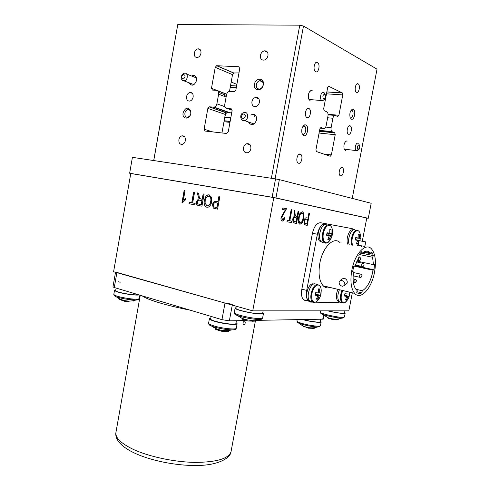 <?xml version="1.0" encoding="UTF-8"?>
<svg xmlns="http://www.w3.org/2000/svg" width="490" height="490" viewBox="0 0 490 490"><rect width="100%" height="100%" fill="white"/><g stroke="black" fill="none" stroke-linecap="round" stroke-linejoin="round"><path stroke-width="0.73" d="M189.201 82.841C191.798 86.552 194.236 85.817 196.502 80.636L196.557 78.621C195.798 75.65 194.15 74.786 191.614 76.024M351.361 119.162C354.325 120.712 356.291 110.44 353.247 109.282L352.359 109.221C350.123 110.789 349.382 113.564 350.13 117.533L351.361 119.162M350.234 117.808L350.424 117.919C352.549 119.058 354.178 111.91 352.114 110.489L351.018 110.354M303.708 135.663C307.297 137.225 309.398 126.04 305.723 124.895L304.67 124.852C302.226 126.347 301.326 129.17 301.975 133.329L303.708 135.663M302.183 133.929L302.734 134.285C305.215 135.412 307.052 128.019 304.719 126.291L303.028 126.193M344.942 149.389L345.34 149.272M310.115 99.764L310.507 99.599M356.481 92.31C358.864 93.743 360.634 85.554 358.288 83.986L358.098 83.857C355.728 82.363 353.915 90.601 356.267 92.175L356.481 92.31M348.494 134.217C350.834 135.381 352.653 127.59 350.405 126.01L350.093 125.82C347.765 124.589 345.909 132.423 348.157 134.015L348.494 134.217M340.55 175.861C342.853 176.774 344.709 169.344 342.577 167.764L342.143 167.513C339.852 166.539 337.959 174.011 340.097 175.604L340.55 175.861M298.545 163.225C301.258 164.285 303.328 156.347 300.836 154.424L300.254 154.087C297.553 152.954 295.433 160.934 297.926 162.864L298.545 163.225M307.089 117.624C309.858 118.984 311.873 110.605 309.233 108.682L308.81 108.425C306.048 106.992 303.99 115.413 306.63 117.343L307.089 117.624M315.689 71.712C318.524 73.396 320.472 64.527 317.685 62.622L317.428 62.45C314.605 60.693 312.608 69.611 315.395 71.522L315.689 71.712M200.961 53.288C201.212 50.329 200.214 48.829 197.96 48.804C196.104 49.263 194.891 50.678 194.328 53.061C194.077 56.038 195.087 57.532 197.366 57.538C199.203 57.067 200.404 55.652 200.961 53.288M193.146 97.038C193.379 93.902 192.294 92.377 189.9 92.457C188.191 92.971 187.088 94.319 186.586 96.518C186.353 99.666 187.45 101.191 189.869 101.081C191.553 100.566 192.65 99.213 193.146 97.038M185.385 140.508C185.588 137.194 184.424 135.638 181.9 135.84C180.345 136.385 179.34 137.672 178.893 139.693C178.691 143.013 179.861 144.568 182.409 144.348C183.946 143.791 184.938 142.51 185.385 140.508M250.886 148.703C251.064 145.04 249.661 143.386 246.678 143.742C245.012 144.385 243.953 145.726 243.493 147.778C243.316 151.459 244.731 153.107 247.75 152.715C249.386 152.065 250.433 150.724 250.886 148.703M259.406 102.318C259.627 98.87 258.322 97.247 255.504 97.443C253.642 98.043 252.448 99.47 251.921 101.724C251.701 105.191 253.018 106.808 255.872 106.581C257.703 105.969 258.885 104.548 259.406 102.318M267.981 55.615C268.232 52.393 267.05 50.795 264.422 50.831C262.352 51.364 261.017 52.871 260.411 55.352C260.159 58.598 261.36 60.19 264.024 60.123C266.064 59.578 267.381 58.071 267.981 55.615M248.412 121.967C251.382 126.095 254.132 125.409 256.656 119.903C256.668 115.101 254.72 113.46 250.813 114.997M190.782 113.527L190.72 110.899C188.056 106.704 185.52 107.328 183.113 112.786C181.753 119.278 189.746 120.154 190.782 113.558L190.782 113.527M190.861 113L190.732 111.72C190.218 110.066 189.232 109.35 187.768 109.582C186.28 110.054 185.324 111.248 184.889 113.166C184.693 116.056 185.704 117.441 187.933 117.306L190.053 115.628M263.289 84.776C264.784 77.702 255.523 77.2 254.475 84.219C252.956 91.207 262.181 91.863 263.289 84.776M263.099 85.07C263.308 82.038 262.175 80.587 259.7 80.709C257.954 81.23 256.834 82.54 256.331 84.641C256.123 87.686 257.268 89.137 259.774 88.99C261.495 88.457 262.603 87.153 263.099 85.07M250.58 122.727L253.52 123.749M271.368 178.274L299.77 25.186L303.488 26.044L275.092 178.838M319.431 131.228L334.719 132.778L331.895 131.608C331.105 130.787 330.848 129.446 331.13 127.59L332.9 118.237C333.408 116.142 334.211 115.217 335.307 115.456L337.8 116.534L338.902 115.248L342.761 94.919L342.375 92.965L328.808 86.332L327.651 87.612L323.688 108.639L324.08 110.599L327.124 111.99C327.963 112.847 328.239 114.231 327.951 116.154L326.168 125.605C325.654 127.719 324.827 128.674 323.688 128.46L320.803 127.4M323.394 153.952L331.381 154.926L330.266 156.267L316.307 151.52L315.952 149.671L319.89 128.766L321.06 127.431M331.381 154.926L335.215 134.713L319.082 133.047M334.719 132.778L335.215 134.713M312.167 90.528L310.991 90.466C308.712 91.998 307.928 94.754 308.639 98.735L310.219 100.922M308.988 99.488L309.325 99.697M347.19 141.053L346.454 141.01C344.262 142.443 343.49 145.065 344.133 148.874L345.389 150.491M344.237 149.162L344.543 149.334M352.23 198.401L377.024 69.157L303.488 26.044M252.926 123.86L252.693 123.462M153.707 160.549L177.784 24.5L153.762 160.555M223.985 121.747L229.975 122.353M224.751 117.502L225.902 112.62M224.157 96.291L224.451 94.668M231.182 82.038L236.878 84.39M231.586 108.915L226.95 108.376C225.259 107.996 224.53 106.698 224.763 104.468L226.515 94.778C226.937 92.959 227.887 91.826 229.351 91.379L234.526 91.599L235.855 90.001L239.763 68.514L238.716 66.726L216.611 65.727L215.245 67.332L211.472 88.31L212.458 90.074L216.47 90.362C218.13 90.699 218.846 91.979 218.62 94.19L216.886 103.806C216.476 105.564 215.576 106.673 214.179 107.12L209.444 106.826L226.576 112.853L230.49 112.896L231.874 111.934L230.796 117.833L224.8 117.251M237.423 81.389L237.889 78.804M249.177 144.513L249.263 144.054M254.359 116.283L254.451 115.787M257.654 98.306L257.758 97.749M299.77 25.186L177.784 24.5M238.961 72.906L233.626 73.01L232.517 74.658L229.492 91.354M226.576 112.853L225.302 114.458L207.858 108.388L209.444 106.826M225.302 114.458L221.952 132.955M207.858 108.388L204.11 129.238L205.083 131.044L226.594 133.482L228.236 131.926L232.119 110.569L231.09 108.737M191.327 83.643L193.495 84.47M185.545 198.713L183.37 200.11L185.563 198.609L185.312 199.994L182.58 202.664L182.145 202.578L184.295 190.586L185.055 190.72M194.879 204.838L188.987 203.718L189.238 202.327L191.872 202.823L193.771 192.258L194.555 192.399L192.65 202.97L195.136 203.436L194.879 204.838L189.152 203.748L189.403 202.358M191.706 202.793L193.605 192.227L194.555 192.392M198.15 196.423L197.403 192.901L198.487 193.091L199.081 195.853C199.197 197.537 199.822 198.597 200.961 199.026L202.186 199.252L203.148 193.918L204.116 194.089L201.929 206.174L198.701 205.561C196.974 205.279 196.276 204.005 196.594 201.739L198.444 198.989L199.338 198.811L198.15 196.423L199.173 198.781L198.444 198.989M198.315 196.459L197.403 192.901M201.929 200.661L199.681 200.245C198.548 199.938 197.782 200.484 197.384 201.88C197.243 203.197 197.691 203.938 198.726 204.11L201.225 204.581L201.929 200.661M201.39 204.612L202.094 200.692M201.127 199.056L202.352 199.283L203.313 193.948L204.116 194.089M197.568 192.931L198.487 193.097M196.594 201.739L198.285 198.958M212.293 204.483L214.191 201.365L217.915 201.629L218.816 196.686L219.808 196.864L217.572 209.138L213.321 208.085L212.458 204.514L213.321 208.085M212.458 204.514L214.351 201.396L215.9 201.261M215.582 202.682L214.418 202.75L213.285 204.6C213.064 206.155 213.567 207.001 214.792 207.135L216.843 207.521L217.652 203.062L215.582 202.682M217.817 203.093L217.003 207.546M216.066 201.292L218.075 201.66L218.975 196.717L219.808 196.864M217.444 205.139L217.211 205.506M218.24 199.846L218.332 200.263M218.289 199.565L218.399 199.883M281.095 217.223L285.272 209.983L282.546 209.438L282.828 207.956L286.534 208.709L281.817 217.382L282.485 219.777C283.3 219.661 283.832 218.859 284.078 217.364L284.77 217.664C284.304 219.9 283.453 221.039 282.209 221.082C281.107 220.659 280.739 219.373 281.095 217.223M284.065 217.413L284.549 217.621C284.108 219.771 283.287 220.917 282.087 221.051M282.822 207.962L286.313 208.673L281.597 217.346L282.375 219.747M291.44 221.051L291.391 222.54L286.969 221.756L287.238 220.298L289.106 220.635L291.164 209.653L291.648 209.757L289.811 220.757M291.17 222.497L286.969 221.75M291.164 209.653L291.868 209.793L289.811 220.763L291.66 221.094L291.391 222.54M298.122 211.068L298.808 211.208L296.505 223.446L293.094 222.583L292.726 219.263C293.112 217.358 293.847 216.323 294.931 216.145L293.969 210.222L294.766 210.382L295.041 213.181C295.023 214.889 295.421 215.931 296.223 216.311L297.105 216.482L298.122 211.068L298.588 211.166L296.285 223.403L293.933 222.987M293.969 210.228L294.766 210.382M293.424 219.385L293.724 221.296L296.089 221.89L296.836 217.915L295.219 217.609C294.404 217.352 293.81 217.94 293.424 219.385L293.51 221.253L294.288 221.566M293.204 219.342C293.59 217.903 294.184 217.309 294.998 217.566L295.219 217.609M294.545 210.345L294.821 213.138C294.802 214.847 295.201 215.894 296.009 216.274L297.105 216.482M306.268 219.214L306.085 219.177C305.276 219.006 304.719 219.667 304.4 221.168C304.149 222.705 304.443 223.495 305.276 223.55L305.38 223.569M307.04 225.314L304.315 224.592L303.935 221.149C304.431 218.724 305.325 217.615 306.605 217.817L307.947 218.075L308.859 213.248L309.3 213.34L307.04 225.314L305.129 224.971M307.732 218.038L306.55 217.811M303.696 218.313C303.096 221.915 301.84 223.881 299.923 224.218C298.275 223.269 297.804 221.021 298.514 217.48L300.009 213.224L302.275 211.747L303.004 212.133L303.825 214.032L303.475 218.271C302.9 221.78 301.675 223.752 299.8 224.187M302.134 211.729L302.789 212.096L303.825 214.032M303.61 213.995L303.475 218.271M302.012 213.168C300.572 213.413 299.629 214.908 299.188 217.646L298.955 220.457L299.647 222.503L300.186 222.797C301.656 222.515 302.606 220.972 303.028 218.166C303.469 216.133 303.304 214.565 302.544 213.456L301.797 213.132C300.358 213.377 299.415 214.865 298.967 217.609L299.188 217.646M298.967 217.609L298.735 220.414L299.427 222.46L300.186 222.797M352.322 292.818L348.837 310.862L252.736 310.856L113.588 271.736L130.781 173.485L273.8 197.593L252.736 310.856M273.8 197.593L366.777 218.025L362.3 241.209M361.375 245.992L361.204 246.887M308.859 213.248L309.515 213.383L307.255 225.351M211.68 201.555C211.331 204.152 210.228 206.002 208.385 207.099L206.792 207.258C204.385 206.143 203.528 203.84 204.232 200.343L205.965 196.165L207.533 194.946L209.059 194.8L211.484 197.201L211.68 201.555M217.572 209.138L213.162 208.06M201.929 206.174L198.536 205.531C196.809 205.249 196.11 203.975 196.429 201.709M182.58 202.664L181.98 202.548L184.13 190.549L185.055 190.714L183.37 200.11M206.896 207.276C204.532 206.131 203.699 203.828 204.397 200.373L205.965 196.165M206.131 196.196L207.693 194.977L209.181 194.824M210.706 201.353C211.239 198.744 210.602 197.035 208.807 196.221L207.693 196.331C206.278 197.158 205.445 198.566 205.194 200.557L205.102 203.368L207.043 205.837L208.25 205.714C209.653 204.826 210.473 203.368 210.706 201.353L210.871 201.384C211.398 198.775 210.767 197.066 208.967 196.251L208.807 196.221M207.043 205.837L208.415 205.745C209.818 204.857 210.633 203.399 210.871 201.384M305.49 223.587L306.856 223.838L307.683 219.477L306.299 219.214C305.497 219.042 304.933 219.71 304.615 221.211C304.37 222.742 304.658 223.538 305.49 223.587M356.934 291.679L361.859 292.855L362.269 290.754C367.126 287.814 370.599 281.615 372.682 272.171L373.019 270.223L353.86 266.064M365.724 241.895L359.115 240.651L365.724 241.895L364.848 246.439L358.239 245.196M374.513 272.342C376.375 261.562 375.377 253.759 371.536 248.938C365.871 242.146 354.778 253.649 351.826 270.235C350.032 280.954 350.981 288.665 354.668 293.381C360.665 300.591 371.665 288.42 374.513 272.342M340.048 242.685C334.027 235.978 322.653 247.04 319.841 263.167C318.139 273.591 319.253 281.138 323.167 285.805C325.188 287.826 327.51 288.389 330.15 287.483M341.714 280.421C344.305 281.536 345.291 283.22 344.66 285.474L342.247 286.319C339.662 285.198 338.688 283.514 339.325 281.266L341.714 280.421M340.14 280.531L341.757 279.079L344.237 278.155C346.73 279.331 347.68 281.033 347.079 283.263L346.332 283.943M353.97 229.724L352.261 228.671L325.538 223.648C321.814 223.667 319.082 227.201 317.349 234.245L306.697 290.38C305.901 295.207 306.421 298.747 308.271 300.989L310.617 302.097L312.669 302.134M317.349 234.245L312.424 233.283C314.151 226.27 316.889 222.76 320.638 222.742L325.538 223.648M315.762 302.189L338.045 302.6L340.109 301.914M308.271 300.989L303.445 299.745L305.809 300.854L307.922 300.897M303.445 299.745C301.583 297.504 301.05 293.982 301.84 289.174L306.697 290.38M312.424 233.283L301.84 289.174M373.019 270.223L374.011 269.819L374.458 264.239L373.46 264.631L372.565 257.244L359.213 254.5M355.023 265.715L374.011 269.819M356.769 261.09L373.46 264.631M372.565 257.244L373.417 255.621L371.855 252.105L370.997 253.734L370.22 252.754C367.898 250.445 365.154 250.653 362 253.367L360.364 253.036M362.067 253.299L373.417 255.621M363.5 252.215L370.997 253.734M355.863 289.241L362.269 290.754M362 253.367L361.694 251.652L358.803 255.082L359.115 256.803L354.919 266.064L353.933 265.807L352.586 271.73L353.572 271.968C352.463 280.188 353.345 286.087 356.218 289.664L357.161 290.515L356.751 292.64C358.3 293.602 360.003 293.675 361.859 292.855M354.919 266.064L353.921 265.843M361.687 276.011L361.228 275.974L361.687 276.011M360.395 259.124L359.93 259.069L360.395 259.124M356.138 281.144L355.666 281.113L356.138 281.144M337.935 289.357C335.92 294.319 335.828 298.165 337.653 300.909L339.105 301.577M353.357 229.914L352.586 229.767C349.021 229.32 345.524 239.824 347.796 244.222M310.715 301.234L311.426 301.417M313.692 284.065L312.73 283.832C308.198 283.802 304.462 296.854 308.075 300.143L311.511 301.834M313.557 283.9L313.906 283.986M328.955 224.916C324.08 223.483 319.731 238.661 323.988 242.317L325.911 243.058L328.202 242.323C330.334 240.241 331.687 237.766 332.275 234.906L332.49 231.047C332.257 227.752 331.246 225.859 329.47 225.369C326.677 225.394 324.625 228.071 323.32 233.393C322.585 238.802 323.523 241.968 326.132 242.893L328.202 242.323L331.356 237.822M326.242 224.42C321.348 222.975 317.012 238.122 321.281 241.778L322.788 242.575M326.995 233.062L332.257 233.657L332.073 234.894L331.785 236.107L326.677 234.741M327.008 232.977L329.758 233.16L327.038 232.775L326.567 235.255L329.255 235.806L327.816 239.518L329.066 239.714L330.591 236.027L331.785 236.107M332.257 233.657L326.983 233.111M331.093 233.387L331.032 229.394L329.862 230.079M329.758 233.16L329.788 229.173L331.032 229.394M326.665 234.814L330.591 236.027M329.066 239.714L328.239 238.655M329.255 235.806L326.634 234.949M328.863 235.323L329.249 233.344M342.743 290.515L341.469 294.361C340.697 299.365 341.475 302.195 343.784 302.851L345.132 302.514L348.053 298.98M339.435 289.719C337.396 294.882 337.316 298.875 339.202 301.687L340.605 302.385L341.487 302.263M347.367 293.933L349.535 294.141L349.07 296.425L344.623 295.176M347.367 293.976L344.899 293.731L344.427 296.034L346.859 296.432L345.456 299.843L346.565 299.929L348.047 296.536L349.07 296.425M344.593 295.317L348.047 296.536M346.565 299.929L345.885 299.016M346.859 296.432L344.543 295.543M359.923 240.78L360.352 235.169C360.064 232.517 359.213 231.004 357.804 230.637C355.336 230.692 353.492 233.216 352.273 238.207C351.771 241.007 351.894 243.334 352.629 245.184M354.693 229.73C351.073 228.64 347.03 239.451 349.199 244.498M357.026 246.054L358.435 244.173M355.673 237.785L358.153 237.962L358.172 234.214L359.262 234.41L359.323 238.158L360.291 238.391L360.113 239.549L359.844 240.694L355.348 239.488M358.153 237.962L355.697 237.613L355.25 239.941L357.676 240.443L356.297 243.922L357.394 244.094L359.109 240.67M359.44 240.7L359.844 240.694M359.262 234.41L358.239 234.998M359.323 238.158L355.654 237.864M360.291 238.391L355.648 237.913M355.336 239.561L358.845 240.639M357.394 244.094L356.671 243.181M357.676 240.443L355.305 239.677M319.897 285.921L317.606 284.482C312.834 283.716 308.418 298.055 312.338 301.65L314.66 302.446L316.381 301.877C318.806 299.733 320.35 297.112 320.993 294L321.238 290.472C321.054 287.085 320.019 285.247 318.12 284.96C315.266 285.333 313.19 288.175 311.891 293.486C311.168 298.808 312.142 301.76 314.807 302.33L316.381 301.877L319.89 297.301M315.762 284.041L314.935 283.839C310.146 283.067 305.736 297.369 309.674 300.964L314.17 302.52M315.364 294.19L319.229 295.562L317.722 299.182L316.448 299.151L317.869 295.519L315.156 295.182L315.621 292.726L318.371 292.898L318.402 288.898L319.67 288.953L319.725 292.947L320.938 292.928L320.76 294.153L320.478 295.36L315.395 294.025M319.229 295.562L320.478 295.36M319.67 288.953L318.463 289.621M319.725 292.947L318.384 292.781M317.722 299.182L316.944 298.141M317.869 295.519L315.303 294.496M261.868 310.856L259.326 310.856M243.653 308.302L240.137 307.316M262.707 313.147L260.214 313.729C253.269 313.912 234.649 309.625 235.929 308.155L236.284 306.232M344.292 310.862L342.486 310.862M344.507 312.945L343.067 313.282C339.294 313.165 334.29 312.357 328.049 310.856M342.326 318.139L341.775 318.139C337.537 317.918 332.398 317.042 326.352 315.517L322.163 314.188L320.656 313.165M320.362 312.21L322.163 314.188L327.81 317.6C332.416 319.388 337.077 319.566 341.775 318.139L344.421 317.005L342.902 317.342C337.463 317.569 319.204 313.355 320.374 312.167L320.625 310.856M344.586 312.54L345.174 313.128L343.662 313.441C339.65 313.312 334.333 312.449 327.706 310.856M332.171 318.819L332.073 319.449L329.574 318.347L327.099 317.685L329.433 318.739L329.562 318.347M338.026 318.953L338.29 319.517L336.881 319.541L336.691 319.07M335.828 319.651L337.873 319.566M336.881 319.541L332.073 319.449M261.66 318.414C262.322 319.076 261.556 319.431 259.357 319.486L258.353 319.48C252.699 319.192 246.593 318.157 240.045 316.381L237.362 315.505C234.869 314.555 234.085 313.87 235.01 313.453M234.275 312.651C234.245 313.784 235.274 314.739 237.362 315.505L241.141 317.82C246.684 320.454 252.424 321.005 258.353 319.48L259.437 319.443C261.121 319.413 262.187 318.916 262.628 317.955L260.006 318.543C252.638 318.819 232.909 314.225 234.287 312.596L235.12 308.088M262.812 312.577L263.485 313.373L260.87 313.912C253.514 314.115 233.773 309.564 235.133 308.014L236.033 307.585M248.014 320.013L247.848 321.024L241.607 318.941L244.982 320.123M252.203 321.25L255.125 321.109L253.14 321.146L252.852 320.313M255.125 321.109L254.714 320.178M244.314 319.731L244.614 319.211M253.14 321.146L247.848 321.024M243.781 324.852L243.285 324.643C242.666 323.039 243.065 321.863 244.473 321.115L244.951 321.324C245.533 322.91 245.141 324.086 243.781 324.852M115.573 272.06L225.008 303.059L232.419 304.272M232.266 305.099L229.363 320.846L221.958 319.664L225.008 303.059M229.363 320.846L245.919 320.552M254.806 320.393L322.757 319.18L323.51 315.241M323.369 319.021L322.757 319.18M116.883 272.661L114.28 287.526L112.976 286.864L115.53 272.281M114.28 287.526L221.958 319.664M138.247 294.68C134.768 295.801 114.525 292.04 115.683 290.484L116.106 288.071M320.117 321.691L320.111 321.74C320.135 322.806 309.619 321.452 303.151 319.529M235.904 323.431L235.892 323.504C235.831 325.997 209.218 321.085 210.669 318.849L211.11 316.424M138.627 299.408L136.036 300.015L129.311 299.568C123.854 298.845 119.48 297.902 116.179 296.744L114.127 295.446M118.954 299.182L119.333 299.415L119.817 298.955M127.706 301.35L127.688 301.656L129.097 301.473L124.552 301.27L119.333 299.415M139.148 294.943C137.482 295.225 134.542 295.103 130.322 294.582C120.81 293.173 115.542 291.746 114.525 290.3L115.799 289.817M118.66 298.875L119.021 298.551M124.711 300.609L124.552 301.27M129.097 301.473L129.06 301.081M133.219 301.13L133.011 300.762M319.835 326.512L317.698 326.971C313.398 326.818 308.326 325.966 302.477 324.423L298.802 323.192L297.203 322.077M314.145 327.73L314.39 328.263L313.686 328.337L308.314 328.184L305.858 327.247M320.454 325.697L317.698 326.971C310.752 328.894 304.455 327.632 298.802 323.192L296.922 321.097M320.233 321.103L321.171 321.954C321.189 323.082 310.329 321.74 303.132 319.701L302.575 319.541M303.365 326.487L303.586 326.168M308.314 328.184L308.406 327.602M312.932 328.318L312.761 327.853M312.332 328.38L313.667 328.337M235.482 328.723C235.929 329.396 235.053 329.782 232.836 329.874L231.899 329.886C226.19 329.69 220.182 328.692 213.867 326.885L211.79 326.175C209.934 325.458 208.979 324.846 208.924 324.349M228.505 330.536L228.873 331.393L221.792 331.295L215.594 329.305L218.73 330.413M236.327 328.129L236.309 328.214C235.837 329.354 234.367 329.911 231.899 329.886L231.899 329.886C224.622 331.644 217.915 330.407 211.79 326.175C209.616 325.354 208.55 324.349 208.587 323.161M236.058 322.61L237.136 323.743C237.16 325.409 222.803 323.89 214.553 321.305C211.025 320.209 209.31 319.315 209.42 318.629L210.823 318.028M215.594 329.305L216.09 328.655M218.166 330.101L218.491 329.562M221.792 331.295L221.946 330.389M226.839 331.467L226.582 330.677M226.411 331.516L228.199 331.467M324.735 224.598L324.019 224.463C319.382 223.85 315.719 237.705 319.645 241.037L321.52 241.821M322.224 241.962L323.302 242.183M328.661 235.267L329.041 233.32M326.916 234.802L327.24 233.136M129.636 173.233L272.134 197.25L275.539 178.905L132.416 157.339L129.636 173.233L130.775 173.54M275.539 178.905L279.355 179.646L275.944 197.966L272.134 197.25M275.944 197.966L368.284 218.277L371.181 203.276L279.355 179.646M366.771 218.062L368.284 218.277M120.154 282.271L118.568 281.762M327.645 117.772L332.9 118.237M328.073 114.838L334.707 115.407M328.055 114.323L338.902 115.248M326.481 93.823L342.761 94.919M326.842 91.893L342.277 92.904M328.441 86.314L328.808 86.332M320.099 128.104L323.688 128.46M303.745 125.734L303.414 125.697M319.56 130.524L332.214 131.798M325.709 127.063L331.13 127.59M230.539 85.585L236.59 85.983M230.22 87.349L236.266 87.759M224.138 120.895L230.135 121.502M239.396 67.026L238.716 66.726M233.804 72.973L216.843 65.709M232.517 74.658L215.245 67.332M211.472 88.31L226.668 94.16M226.405 95.409L218.589 92.42M226.637 94.276L217.615 90.803M226.111 97.032L218.62 94.19M224.935 106.716L216.886 103.806M229.841 112.982L213.438 107.181M212.721 131.908L204.11 129.238M232.156 110.25L226.95 108.376M357.872 143.264C355.863 142.265 354.203 149.107 356.114 150.516L356.444 150.712L358.325 149.401M358.913 144.905L358.907 144.875C357.265 145.879 356.977 147.368 358.043 149.377C359.678 148.397 359.966 146.902 358.901 144.899M323.523 92.426C321.103 91.054 319.296 98.711 321.63 100.419L323.106 100.56M323.688 99.096C325.593 98.19 325.905 96.542 324.613 94.166C322.702 95.072 322.389 96.714 323.688 99.096M182.225 80.317L184.828 80.783C188.307 79.435 187.982 72.342 184.485 73.224L183.701 73.371M183.046 74.492C180.951 76.991 181.141 78.467 183.609 78.915C185.71 76.409 185.52 74.933 183.046 74.492M241.919 119.915L244.92 120.577C249.067 119.199 248.246 111.181 244.106 112.553L243.732 112.639M243.034 113.882C240.688 116.473 240.909 118.059 243.708 118.647C246.066 116.05 245.845 114.464 243.034 113.882M359.574 275.686C359.936 274.369 360.395 273.873 360.965 274.192C361.804 274.645 362.092 275.251 361.822 276.011C361.638 277.138 360.959 277.567 359.776 277.309L359.574 275.686M358.257 258.769C358.613 257.452 359.084 256.962 359.654 257.287C360.505 257.722 360.799 258.34 360.536 259.13C360.352 260.257 359.666 260.692 358.478 260.441L358.257 258.769M361.687 264.772C362.043 263.473 362.502 262.977 363.066 263.295C363.911 263.743 364.199 264.349 363.935 265.121C363.758 266.229 363.084 266.664 361.896 266.419L361.687 264.772M363.794 265.115L363.341 265.065L363.794 265.115M353.994 280.825C354.362 279.484 354.84 278.982 355.422 279.312C356.261 279.766 356.542 280.378 356.279 281.138C356.071 282.295 355.379 282.73 354.203 282.448L353.994 280.825M354.687 282.552L353.345 282.246M362.373 266.517L355.256 264.986M358.968 260.539L357.198 260.172M360.254 277.407L353.149 275.815M321.281 241.778L323.988 242.317L325.489 243.12M325.58 243.132L326.701 242.997M331.503 236.033L331.969 233.626M342.02 290.337C339.98 295.519 339.895 299.519 341.775 302.336L343.171 303.028M343.484 303.022L343.925 302.943M357.302 230.214C353.694 229.124 349.652 239.959 351.808 245.018M314.555 302.495L314.954 302.416M344.433 316.957L345.174 313.128M262.64 317.875L263.485 313.373M189.961 310.115C178.109 307.793 167.819 305.331 159.103 302.722C150.565 300.131 144.924 297.84 142.198 295.856M140.256 295.274L115.989 432.107C114.948 437.478 120.589 443.174 132.906 449.201C148.623 456.6 173.925 462.027 194.714 462.395C216.464 462.278 228.567 458.738 231.017 451.755L231.139 451.112M139.283 298.52L139.27 298.569C138.695 299.335 135.467 299.378 129.593 298.704C120.081 297.301 114.819 295.856 113.815 294.368L114.519 290.35M321.171 321.954L320.442 325.752C320.454 326.928 309.594 325.611 302.404 323.541C298.71 322.475 296.885 321.648 296.934 321.054L297.203 319.639M237.136 323.743L236.309 328.214C236.321 329.948 221.958 328.471 213.72 325.844C210.198 324.735 208.489 323.817 208.599 323.1L209.401 318.702M196.533 79.319L196.557 78.621M350.987 110.397L352.114 110.489M303.132 126.132L304.719 126.291M356.99 83.913L358.288 83.986M349.107 125.887L350.405 126.01M341.279 167.592L342.577 167.764M299.09 154.209L300.836 154.424M307.475 108.541L309.233 108.682M315.94 62.549L317.685 62.622M200.373 49.876L197.96 48.804M192.411 93.376L189.9 92.457M184.461 136.575L181.9 135.84M250.072 144.789L246.678 143.742M258.806 98.766L255.504 97.443M267.552 52.387L264.422 50.831M190.732 111.72L190.72 110.899M190.053 110.348L187.768 109.582M262.622 81.983L259.7 80.709M326.83 91.949L342.375 92.965M334.86 132.864L319.413 131.296M319.59 130.365L331.895 131.608M309.919 91.55L310.991 90.466M345.37 141.947L346.454 141.01M303.469 125.991L304.67 124.852M351.189 110.287L352.359 109.221M230.527 85.634L236.578 86.032M224.163 120.754L230.159 121.355M233.626 73.004L216.611 65.727M230.49 112.896L214.179 107.12M209.107 106.857L226.313 112.902M358.662 143.717C360.64 147.233 360.058 149.548 356.922 150.675L344.231 149.144M324.417 92.965C326.714 96.855 326.034 99.403 322.365 100.603L308.921 99.482M194.016 84.666L184.271 80.966C180.387 79.539 180.032 77.077 183.205 73.58M195.89 77.708L186.684 74.088M254.151 123.976L244.669 120.663C240.314 121.496 239.243 114.146 243.193 112.829M344.66 285.474L347.079 283.263M359.115 240.657L358.233 245.196M354.668 293.381L323.167 285.805M364.615 251.621L370.22 252.754M360.499 274.088L353.492 272.532M362.594 263.197L356.42 261.881M354.944 279.202L353.082 278.779M337.653 300.909L338.823 301.203M308.075 300.143L309.27 300.45M330.334 225.676L330.768 226.068M339.202 301.687L343.625 302.967L345.132 302.514C347.392 300.535 348.843 298.104 349.48 295.225L349.762 292.205M356.898 246.029L358.472 243.983M358.423 230.815L358.864 231.2M263.13 310.856L262.689 313.214M344.911 310.862L344.501 312.994M255.504 320.38L231.017 451.755C230.41 458.603 216.733 465.641 195.988 465.5C175.322 465.696 149.646 460.435 133.476 452.564C125.36 448.607 119.946 444.252 117.233 439.487C115.946 436.951 115.505 434.63 115.916 432.517M244.32 321.134L244.951 321.324M324.025 315.597L323.369 319.045M320.589 319.223L320.111 321.74M236.407 320.717L235.892 323.504M113.809 294.41C113.833 295.421 114.623 296.199 116.179 296.744C122.243 301.025 128.858 302.116 136.036 300.015C137.763 300.009 138.842 299.525 139.27 298.569L139.877 295.164M319.645 241.037L320.87 241.288"/></g></svg>
